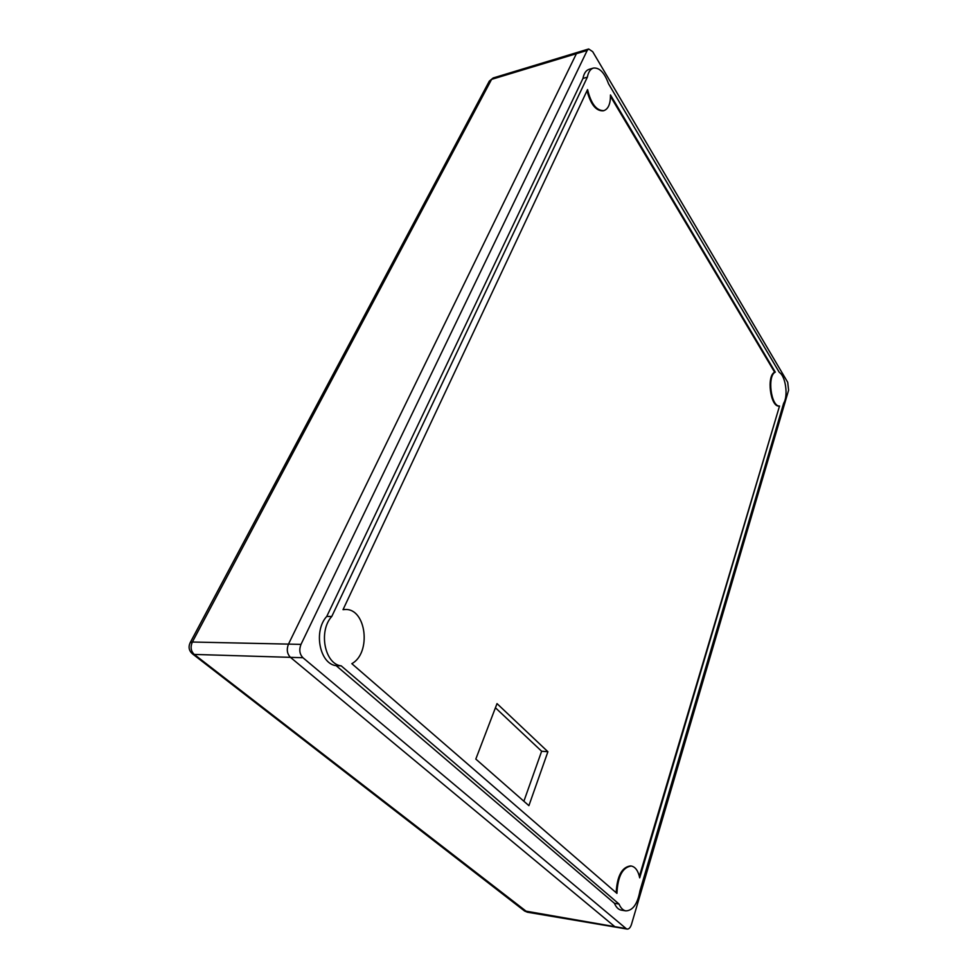 <?xml version="1.0" encoding="UTF-8"?>
<svg xmlns="http://www.w3.org/2000/svg" width="978" height="978" viewBox="0 0 978 978"><rect width="100%" height="100%" fill="white"/><g stroke="black" fill="none" stroke-linecap="round" stroke-linejoin="round"><path stroke-width="1.47" d="M626.116 928.574L627.167 929.076C628.976 929.161 630.419 927.596 631.482 924.369L788.598 390.198L787.706 382.288L592.692 51.675L588.683 48.973L587.216 50.416L300.992 644.392C298.926 649.747 299.574 654.196 302.948 657.729L626.116 928.574L614.82 926.667L290.442 657.35L614.82 926.667L524.416 910.873M300.992 644.392L288.486 644.111C286.42 649.429 287.067 653.842 290.442 657.35C287.067 653.842 286.42 649.429 288.486 644.111L576.397 53.692L288.486 644.111L192.36 642.02L190.16 642.705C188.192 647.057 188.962 650.773 192.495 653.879L194.267 654.429C190.869 651.128 190.233 646.996 192.36 642.02L491.592 79.377L493.156 77.971L577.876 52.262L576.397 53.692L577.876 52.262L588.683 48.973M192.336 653.756L524.575 911.007L527.435 912.23L194.267 654.429L302.948 657.729M489.196 81.333L491.592 79.377L587.216 50.416M625.871 910.873L621.311 910.139C618.451 909.613 616.152 907.34 614.428 903.305L336.188 665.676C319.623 664.001 313.204 630.981 326.75 616.433L582.961 78.423C583.964 73.374 585.981 70.355 588.988 69.365L593.353 68.081C599.428 67.384 604.465 72.592 608.487 83.692L779.356 372.447C785.615 376.078 788.39 395.98 783.671 403.18L639.954 890.836C637.546 903.929 632.852 910.604 625.871 910.873C623.023 910.347 620.737 908.061 619.013 904.027L341.212 665.859C324.659 664.172 318.241 631.054 331.774 616.458L587.35 77.164C588.34 72.103 590.345 69.083 593.353 68.081M631.25 866.019C622.509 867.303 617.741 876.422 616.935 893.379L351.823 663.671C371.689 652.974 366.261 608.243 345.173 609.502L343.021 609.661L587.558 89.573C591.079 103.851 596.531 110.869 603.915 110.624C608.365 108.949 610.553 103.717 610.468 94.939L775.285 372.129C767.058 375.711 770.97 406.665 779.527 406.041L639.698 877.841C638.194 870.799 635.37 866.85 631.25 866.019L630.492 865.921C621.898 867.107 617.118 876.031 616.152 892.706M779.527 406.041L639.367 876.325M587.008 90.734C590.675 104.475 596.067 111.162 603.181 110.82L603.548 110.71M778.879 406.102C770.309 406.738 766.41 375.784 774.637 372.202L610.492 96.394M343.07 609.551L344.757 609.502M475.809 759.075L528.902 805.652L547.9 751.727L497.02 703.61L475.809 759.075M775.285 372.129L774.637 372.202M547.9 751.727L541.641 751.238L495.43 707.779M523.878 801.251L541.641 751.238M582.961 78.423L587.35 77.164M326.75 616.433L331.774 616.458M336.188 665.676L341.212 665.859M614.428 903.305L619.013 904.027M627.167 929.076L527.435 912.23M493.156 77.971L489.33 81.101L190.16 642.705M344.342 609.502L345.173 609.502M603.915 110.624L603.181 110.82"/></g></svg>
